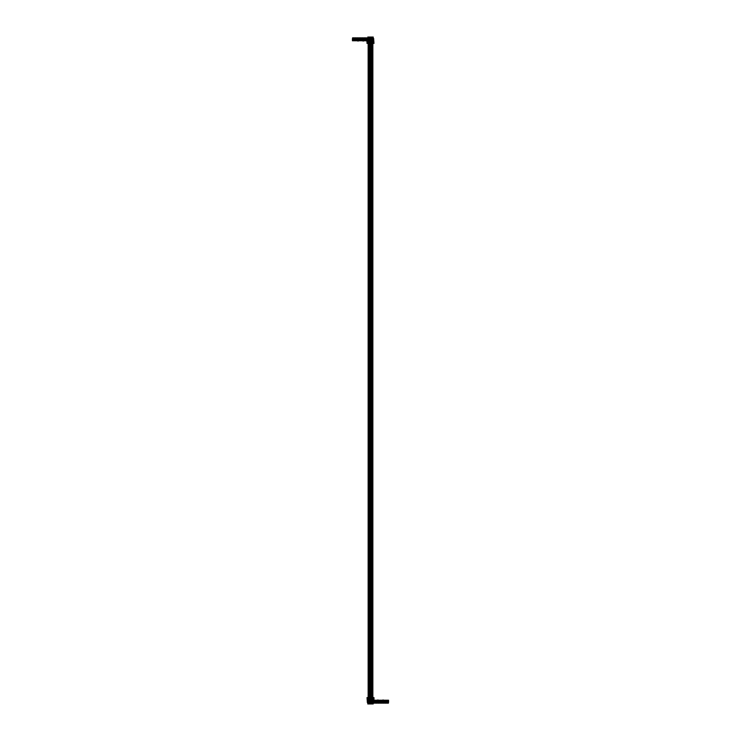 <?xml version="1.0" encoding="UTF-8"?>
<svg xmlns="http://www.w3.org/2000/svg" width="741" height="741" viewBox="0 0 741 741"><rect width="100%" height="100%" fill="white"/><g stroke="black" fill="none" stroke-linecap="round" stroke-linejoin="round"><path stroke-width="0.56" stroke-dasharray="3.71 2.78" d="M368.981 700.356L368.972 40.644L369.194 703.079M368.712 703.079L368.833 37.921L368.675 703.079M368.833 703.079L368.833 37.921L368.814 703.079M368.518 40.977L368.999 40.977L368.518 40.977L368.518 700.023L368.999 700.023L368.518 700.023M368.045 41.848L368.157 40.977L369.37 40.977L368.045 40.977L368.045 42.283L369.463 42.283L369.463 37.596L368.916 37.05L373.205 37.05L373.205 40.866L373.751 40.866L373.751 38.291M368.462 42.283L368.462 43.376L368.138 42.283L368.147 43.376L368.527 42.283L369.37 42.283L369.37 43.376L368.527 43.376M368.147 697.624L368.138 698.717M368.147 700.023L369.463 700.023L369.463 699.152L369.407 700.023L368.314 700.125A2.418 2.418 0 0 1 368.194 700.68A1.13 1.13 0 0 0 368.194 701.116A2.418 2.418 0 0 1 368.314 701.671L369.231 701.44A2.418 2.418 0 0 0 369.203 701.671A2.418 2.418 0 0 1 369.314 701.116A1.13 1.13 0 0 0 369.314 700.68A2.418 2.418 0 0 1 369.203 700.125L369.203 700.125A2.418 2.418 0 0 0 369.231 700.356L369.463 703.404L367.795 703.95L367.795 700.134L367.249 700.134L367.249 702.709M372.955 700.356L372.955 698.717L371.537 698.717L371.537 703.404L372.084 703.95L368.592 703.95L368.536 703.079M372.084 703.404L372.955 703.404L372.955 701.44M372.955 699.152L372.955 700.023M371.537 700.023L371.537 699.152M371.537 701.44L371.537 700.356M371.806 703.079L372.677 703.079M373.751 700.356L373.205 700.134L373.205 703.95L373.316 700.134L373.316 702.968L373.316 700.134L372.084 700.134L371.75 701.773L371.75 703.079L371.75 701.773L372.408 701.773L372.408 700.134L372.732 703.079L372.732 701.773L372.075 701.44M371.213 700.023L371.139 699.152L371.158 700.023L370.055 700.125A2.418 2.418 0 0 1 369.935 700.68A1.13 1.13 0 0 0 369.935 701.116A2.418 2.418 0 0 1 370.055 701.671L370.972 701.44A2.418 2.418 0 0 0 370.945 701.671A2.418 2.418 0 0 1 371.065 701.116A1.13 1.13 0 0 0 371.065 700.68A2.418 2.418 0 0 1 370.945 700.125L370.945 700.125A2.418 2.418 0 0 0 370.972 700.356L371.213 703.404L370.333 703.404L370.333 703.95L370.278 703.079M371.213 699.152L369.787 698.717L369.787 700.023L369.787 699.152M369.787 701.44L369.787 703.404L370.333 703.404M370.065 703.079L370.667 700.134L370.935 703.079M372.084 701.773L372.084 700.134L370.333 700.134L370.333 701.44M370.722 700.356L370.713 40.644L370.991 703.079L370.991 701.773L370.009 701.773L370.333 703.079M371.213 700.356L371.213 701.44M369.463 699.152L368.045 698.717L368.045 700.023L368.045 699.152M368.045 701.44L368.045 703.404L368.592 703.404M368.323 703.079L368.268 701.773L368.592 703.079M370.333 701.773L370.333 700.134L368.592 700.134L369.25 703.079L369.25 701.773L368.592 701.44M369.463 700.356L369.463 701.44M372.538 698.717L371.63 698.717L371.63 697.624L372.862 697.624L372.853 698.717L372.538 697.624M372.01 698.717L372.01 697.624M371.63 698.717L371.63 697.624M371.843 698.717L372.084 697.624L371.843 698.717M372.862 698.717L372.862 697.624M372.473 698.717L372.473 697.624M372.408 703.404L372.084 703.95L372.084 703.079M372.408 703.079L372.408 703.95L373.205 703.95M373.557 703.19L373.751 701.44M367.249 698.717L367.23 699.587M367.008 697.624L373.992 697.624L373.992 700.134L367.008 700.134L367.119 699.587M369.046 697.624L368.916 698.717L369.37 697.624L368.527 697.624M368.527 698.717L369.37 698.717L369.37 697.624L369.046 698.717M370.787 697.624L370.667 698.717L371.111 697.624L370.732 698.717L369.889 698.717L369.889 697.624L370.732 697.624M370.732 698.717L371.111 697.624L370.787 698.717M370.213 698.717L370.213 697.624M367.795 703.95L367.249 700.134M367.684 700.134L368.592 700.134L368.592 701.773M373.825 700.134L373.334 700.023L373.751 702.709M373.751 698.717L373.77 699.587M370.898 698.717L370.898 697.624L370.898 698.717M371.111 698.717L371.111 697.624M370.268 698.717L370.268 697.624M369.889 698.717L369.889 697.624M369.157 698.717L369.157 697.624L369.157 698.717M369.37 698.717L369.37 697.624M368.99 698.717L368.99 697.624M369.351 699.198L369.351 699.976M368.101 700.023L369.231 700.356M368.277 701.44A2.418 2.418 0 0 1 368.314 701.671L369.231 701.44M368.157 699.976L368.157 699.198M371.102 699.198L371.102 699.976M369.898 699.152L369.944 700.134A2.306 2.306 0 0 1 369.916 700.356L370.972 700.356M369.842 701.44L370.055 701.671A2.418 2.418 0 0 0 370.028 701.44L370.972 701.44M371.649 699.152L371.695 700.134A2.306 2.306 0 0 1 371.658 700.356L372.899 700.356L371.797 700.125A2.418 2.418 0 0 1 371.686 700.68A1.13 1.13 0 0 0 371.686 701.116A2.418 2.418 0 0 1 371.797 701.671L372.843 701.44M371.593 701.44L371.797 701.671A2.418 2.418 0 0 0 371.769 701.44L372.723 701.44A2.418 2.418 0 0 0 372.686 701.671A2.418 2.418 0 0 1 372.806 701.116A1.13 1.13 0 0 0 372.806 700.68A2.418 2.418 0 0 1 372.686 700.125L372.686 700.125A2.418 2.418 0 0 0 372.723 700.356M372.843 699.152L372.584 700.023M368.972 701.986L369.407 703.19M369.203 701.671L368.972 703.014M368.323 703.19L368.314 701.671M369.194 701.764L369.407 703.098M368.323 701.986L368.536 703.014M369.222 701.986L369.194 703.014L369.222 701.986M372.686 701.671L372.714 703.014M372.593 701.986L372.464 703.014M371.806 703.19L371.797 701.671M372.677 701.764L372.899 703.19M371.806 703.098L371.778 701.986L372.028 703.014M370.945 701.671L370.963 703.014M370.852 701.986L370.722 703.014M370.065 703.19L370.055 701.671M370.935 701.764L371.158 703.19M370.065 701.986L370.278 703.014M380.494 701.44L381.448 701.44A2.418 2.418 0 0 0 381.411 701.671L381.411 701.671A2.418 2.418 0 0 1 381.532 701.116A1.13 1.13 0 0 0 381.532 700.68A2.418 2.418 0 0 1 381.411 700.125L380.522 700.125A2.418 2.418 0 0 1 380.402 700.68A1.13 1.13 0 0 0 380.402 701.116A2.418 2.418 0 0 1 380.522 701.671A2.418 2.418 0 0 0 380.494 701.44L381.402 701.773L381.43 703.014M380.318 700.023L381.411 700.125A2.418 2.418 0 0 0 381.448 700.356M380.531 703.19L380.522 701.671M381.624 701.764L381.624 703.19M380.531 701.764L380.689 703.014L380.855 702.06M380.689 702.431L380.318 703.014L380.531 701.986M387.469 701.44L388.423 701.44A2.418 2.418 0 0 0 388.386 701.671L388.386 701.671A2.418 2.418 0 0 1 388.506 701.116A1.13 1.13 0 0 0 388.506 700.68A2.418 2.418 0 0 1 388.386 700.125L387.506 700.125A2.418 2.418 0 0 1 387.386 700.68A1.13 1.13 0 0 0 387.386 701.116A2.418 2.418 0 0 1 387.506 701.671A2.418 2.418 0 0 0 387.469 701.44L388.386 701.773L388.414 703.014M387.293 700.023L388.386 700.125A2.418 2.418 0 0 0 388.423 700.356M387.506 703.19L387.506 701.671M388.599 701.764L388.599 703.19M387.506 701.764L387.663 703.014L387.839 702.06M387.506 703.098L387.663 702.431M385.728 701.44L386.682 701.44A2.418 2.418 0 0 0 386.645 701.671L386.645 701.671A2.418 2.418 0 0 1 386.765 701.116A1.13 1.13 0 0 0 386.765 700.68A2.418 2.418 0 0 1 386.645 700.125L385.755 700.125A2.418 2.418 0 0 1 385.644 700.68A1.13 1.13 0 0 0 385.644 701.116A2.418 2.418 0 0 1 385.755 701.671A2.418 2.418 0 0 0 385.728 701.44L386.635 701.773L386.663 703.014M385.552 700.023L386.645 700.125A2.418 2.418 0 0 0 386.682 700.356M385.765 703.19L385.755 701.671M386.858 701.764L386.858 703.19M385.765 701.764L385.922 703.014L386.089 702.06M385.922 702.431L385.552 703.014L385.765 701.986M383.986 701.44L384.931 701.44A2.418 2.418 0 0 0 384.903 701.671L384.903 701.671A2.418 2.418 0 0 1 385.024 701.116A1.13 1.13 0 0 0 385.024 700.68A2.418 2.418 0 0 1 384.903 700.125L384.014 700.125A2.418 2.418 0 0 1 383.894 700.68A1.13 1.13 0 0 0 383.894 701.116A2.418 2.418 0 0 1 384.014 701.671A2.418 2.418 0 0 0 383.986 701.44L384.894 701.773L385.116 703.19M383.801 700.023L384.903 700.125A2.418 2.418 0 0 0 384.931 700.356M384.023 703.19L384.014 701.671M385.116 701.764L385.116 703.098M384.023 701.764L384.181 703.014L384.347 702.06M384.181 702.431L383.801 703.014L384.023 701.986M384.922 701.986L384.894 703.014L384.922 701.986M382.236 701.44L383.19 701.44A2.418 2.418 0 0 0 383.153 701.671L383.153 701.671A2.418 2.418 0 0 1 383.273 701.116A1.13 1.13 0 0 0 383.273 700.68A2.418 2.418 0 0 1 383.153 700.125L382.273 700.125A2.418 2.418 0 0 1 382.152 700.68A1.13 1.13 0 0 0 382.152 701.116A2.418 2.418 0 0 1 382.273 701.671A2.418 2.418 0 0 0 382.236 701.44L383.153 701.773L383.18 703.014M382.06 700.023L383.153 700.125A2.418 2.418 0 0 0 383.19 700.356M382.273 703.19L382.273 701.671M383.366 701.764L383.366 703.19M382.273 701.764L382.43 703.014L382.606 702.06M382.273 703.098L382.43 702.431M378.744 701.44L379.698 701.44A2.418 2.418 0 0 0 379.67 701.671L379.67 701.671A2.418 2.418 0 0 1 379.781 701.116A1.13 1.13 0 0 0 379.781 700.68A2.418 2.418 0 0 1 379.67 700.125L378.781 700.125A2.418 2.418 0 0 1 378.66 700.68A1.13 1.13 0 0 0 378.66 701.116A2.418 2.418 0 0 1 378.781 701.671A2.418 2.418 0 0 0 378.744 701.44L379.661 701.773L379.874 703.19M378.568 700.023L379.67 700.125A2.418 2.418 0 0 0 379.698 700.356M378.79 703.19L378.781 701.671M379.874 701.764L379.874 703.098M378.79 701.764L378.938 703.014L379.114 702.06M378.947 702.431L378.568 703.014L378.79 701.986M379.688 701.986L379.661 703.014L379.688 701.986M377.002 701.44L377.956 701.44A2.418 2.418 0 0 0 377.919 701.671L377.919 701.671A2.418 2.418 0 0 1 378.04 701.116A1.13 1.13 0 0 0 378.04 700.68A2.418 2.418 0 0 1 377.919 700.125L377.039 700.125A2.418 2.418 0 0 1 376.919 700.68A1.13 1.13 0 0 0 376.919 701.116A2.418 2.418 0 0 1 377.039 701.671A2.418 2.418 0 0 0 377.002 701.44L377.919 701.773L377.947 703.014M376.826 700.023L377.919 700.125A2.418 2.418 0 0 0 377.956 700.356M377.039 703.19L377.039 701.671M378.132 701.764L378.132 703.19M377.039 701.764L377.197 703.014L377.373 702.06M377.039 703.098L377.197 702.431M375.261 701.44L376.206 701.44A2.418 2.418 0 0 0 376.178 701.671L376.178 701.671A2.418 2.418 0 0 1 376.298 701.116A1.13 1.13 0 0 0 376.298 700.68A2.418 2.418 0 0 1 376.178 700.125L375.289 700.125A2.418 2.418 0 0 1 375.168 700.68A1.13 1.13 0 0 0 375.168 701.116A2.418 2.418 0 0 1 375.289 701.671A2.418 2.418 0 0 0 375.261 701.44L376.169 701.773L376.196 703.014M375.076 700.023L376.178 700.125A2.418 2.418 0 0 0 376.206 700.356M375.298 703.19L375.289 701.671M376.391 701.764L376.391 703.19M375.298 701.764L375.455 703.014L375.622 702.06M375.455 702.431L375.076 703.014L375.298 701.986M374.427 701.764L373.51 701.44A2.418 2.418 0 0 1 373.547 701.671A2.418 2.418 0 0 0 373.427 701.116A2.418 2.418 0 0 1 373.51 701.44L374.427 701.773L374.64 703.19M373.334 700.023L374.64 700.023L373.547 700.125A2.418 2.418 0 0 1 373.427 700.68A1.13 1.13 0 0 0 373.427 701.116A1.13 1.13 0 0 1 373.427 700.68A2.418 2.418 0 0 0 373.547 700.125L373.659 700.023M374.464 700.356A2.418 2.418 0 0 1 374.437 700.125L374.437 700.125A2.418 2.418 0 0 0 374.548 700.68A1.13 1.13 0 0 1 374.548 701.116A2.418 2.418 0 0 0 374.437 701.671L374.64 701.746M374.64 701.764L374.64 703.098M373.751 701.986L373.705 703.014L373.881 702.06M373.64 702.968L373.696 702.06M373.714 702.431L373.334 703.014L373.557 701.764M374.455 701.986L374.427 703.014L374.455 701.986M368.916 37.596L368.045 37.596L368.045 39.56M369.463 40.977L369.463 41.848M369.463 39.56L369.463 40.644M369.25 39.227L369.25 37.921L369.25 39.227L368.592 39.227L368.592 40.866L368.536 39.56M370.722 39.227L370.667 40.866L368.916 40.866L368.916 39.227L368.916 40.866L367.249 40.866L367.443 38.032M368.925 39.227L368.268 39.227L368.323 37.921M368.981 40.644L368.546 700.356L368.268 39.227M369.842 40.95L369.944 40.866A2.306 2.306 0 0 0 369.916 40.644L369.787 41.848L369.842 40.977L370.945 40.875A2.418 2.418 0 0 1 371.065 40.32A1.13 1.13 0 0 0 371.065 39.884A2.418 2.418 0 0 1 370.945 39.329L370.028 39.56A2.418 2.418 0 0 0 370.055 39.329A2.418 2.418 0 0 1 369.935 39.884A1.13 1.13 0 0 0 369.935 40.32A2.418 2.418 0 0 1 370.055 40.875L370.055 40.875A2.418 2.418 0 0 0 370.028 40.644M369.787 41.848L371.213 42.283L371.213 40.977L371.213 41.848M371.213 39.56L371.213 37.596L370.667 37.05L370.722 37.93M370.935 37.921L370.333 40.866L370.278 39.56M372.464 39.227L372.408 40.866L370.667 40.866L370.065 37.921M370.722 40.644L370.287 700.356L370.583 37.921L370.009 37.921L370.009 39.227M370.667 37.596L369.787 37.596L369.787 40.977M369.787 40.644L369.787 39.56M371.593 40.95L371.695 40.866A2.306 2.306 0 0 0 371.658 40.644L371.537 41.848L371.593 40.977L372.686 40.875A2.418 2.418 0 0 1 372.806 40.32A1.13 1.13 0 0 0 372.806 39.884A2.418 2.418 0 0 1 372.686 39.329L371.769 39.56A2.418 2.418 0 0 0 371.797 39.329A2.418 2.418 0 0 1 371.686 39.884A1.13 1.13 0 0 0 371.686 40.32A2.418 2.418 0 0 1 371.797 40.875L371.797 40.875A2.418 2.418 0 0 0 371.769 40.644M371.537 41.848L372.955 42.283L372.955 40.977L372.955 41.848M372.955 39.56L372.955 37.596L372.408 37.05L372.464 37.93M372.677 37.921L372.732 39.227L372.408 37.921M371.75 39.227L371.75 37.921L372.028 39.56M372.464 700.356L372.454 40.644L372.028 700.356L372.325 37.921L371.806 37.921M372.408 37.596L371.537 37.596L371.537 40.977M371.537 40.644L371.537 39.56M368.99 42.283L368.99 43.376M369.37 42.283L369.37 43.376M368.462 43.376L368.138 42.283L368.138 43.376M368.592 37.596L368.916 37.05L368.916 37.921M368.592 37.921L368.592 37.05L367.684 37.161L367.684 40.866L367.443 38.291M367.249 38.291L367.249 39.56M367.443 37.81L367.49 40.644A2.418 2.418 0 0 1 367.573 40.32A2.418 2.418 0 0 0 367.453 40.875L366.563 40.875A2.418 2.418 0 0 0 366.452 40.32A1.13 1.13 0 0 1 366.452 39.884A2.418 2.418 0 0 0 366.563 39.329L366.536 39.56A2.418 2.418 0 0 0 366.563 39.329L366.563 39.329M373.751 42.283L373.77 41.413M367.119 41.413L367.008 40.866L373.992 40.866L373.881 41.413M371.954 43.376L372.084 42.283L371.63 43.376L372.862 43.376L372.408 42.283L372.853 43.376M372.862 42.283L371.954 42.283M370.213 43.376L370.333 42.283L369.889 43.376L370.268 42.283L371.111 42.283L371.111 43.376L370.268 43.376M370.787 42.283L370.787 43.376M370.667 37.921L370.991 39.227M373.751 40.866L372.408 40.866L372.732 39.227M373.316 40.866L373.205 37.05M367.249 42.283L367.23 41.413M370.102 42.283L370.102 43.376L370.102 42.283M369.889 42.283L369.889 43.376M370.732 42.283L370.732 43.376M371.111 42.283L371.111 43.376M371.843 42.283L371.843 43.376L371.843 42.283M371.63 42.283L371.63 43.376M372.01 42.283L372.01 43.376M372.473 42.283L372.473 43.376M373.992 43.376L367.008 43.376M366.841 40.644L367.795 40.866L367.795 37.05M371.649 41.802L371.649 41.024M372.723 39.56A2.418 2.418 0 0 1 372.686 39.329L371.769 39.56M372.843 41.024L372.843 41.802M369.898 41.802L369.898 41.024M371.158 39.56L370.945 39.329A2.418 2.418 0 0 0 370.972 39.56L370.028 39.56M371.158 40.95L371.056 40.866A2.306 2.306 0 0 1 371.084 40.644L371.102 41.848M369.407 39.56L368.157 39.56M369.407 40.95L369.305 40.866A2.306 2.306 0 0 1 369.342 40.644L369.351 41.848M368.157 41.848L368.101 40.977L369.203 40.875A2.418 2.418 0 0 1 369.314 40.32A1.13 1.13 0 0 0 369.314 39.884A2.418 2.418 0 0 1 369.203 39.329A2.418 2.418 0 0 0 369.231 39.56L368.277 39.56A2.418 2.418 0 0 0 368.314 39.329A2.418 2.418 0 0 1 368.194 39.884A1.13 1.13 0 0 0 368.194 40.32A2.418 2.418 0 0 1 368.314 40.875L368.314 40.875A2.418 2.418 0 0 0 368.277 40.644M372.028 39.014L371.593 37.81M371.806 39.236L372.028 37.986M372.677 37.81L372.899 39.227M371.593 39.254L371.593 37.902M372.677 39.014L372.464 37.986M371.778 39.014L371.806 37.986L371.778 39.014M368.323 39.236L368.286 37.986M368.407 39.014L368.536 37.986M369.194 37.81L369.407 39.227M368.101 39.254L368.101 37.81M369.194 37.902L369.222 39.014L368.972 37.986M370.065 39.236L370.037 37.986M370.148 39.014L370.278 37.986M370.935 37.81L371.158 39.227M369.842 39.254L369.842 37.81M370.935 39.014L370.722 37.986M359.598 39.236L359.57 37.986M360.506 39.56L360.478 39.329A2.418 2.418 0 0 0 360.506 39.56L359.552 39.56A2.418 2.418 0 0 0 359.589 39.329L359.552 39.56M360.478 40.875L360.617 40.644A2.306 2.306 0 0 0 360.589 40.866L360.478 40.875A2.418 2.418 0 0 1 360.598 40.32A1.13 1.13 0 0 0 360.598 39.884A2.418 2.418 0 0 1 360.478 39.329L359.589 39.329A2.418 2.418 0 0 1 359.468 39.884A1.13 1.13 0 0 0 359.468 40.32A2.418 2.418 0 0 1 359.589 40.875L360.478 40.875A2.418 2.418 0 0 1 360.506 40.644M360.469 37.81L360.682 39.227M359.376 39.254L359.376 37.81M360.469 39.236L360.311 37.986L360.145 38.94M360.311 38.569L360.682 37.986L360.469 39.014M352.614 39.236L352.586 37.986M353.531 39.56L353.494 39.329A2.418 2.418 0 0 0 353.531 39.56L352.577 39.56A2.418 2.418 0 0 0 352.614 39.329L352.577 39.56M353.707 40.977L353.642 40.644A2.306 2.306 0 0 0 353.605 40.866L353.494 40.875A2.418 2.418 0 0 1 353.614 40.32A1.13 1.13 0 0 0 353.614 39.884A2.418 2.418 0 0 1 353.494 39.329L352.614 39.329A2.418 2.418 0 0 1 352.494 39.884A1.13 1.13 0 0 0 352.494 40.32A2.418 2.418 0 0 1 352.614 40.875L353.494 40.875A2.418 2.418 0 0 1 353.531 40.644M353.494 37.81L353.707 39.227M352.401 39.254L352.401 37.81M353.494 39.236L353.337 37.986L353.161 38.94M353.494 37.902L353.337 38.569M354.365 39.236L354.337 37.986M355.272 39.56L355.245 39.329A2.418 2.418 0 0 0 355.272 39.56L354.318 39.56A2.418 2.418 0 0 0 354.355 39.329L354.318 39.56M355.448 40.977L355.384 40.644A2.306 2.306 0 0 0 355.356 40.866L355.245 40.875A2.418 2.418 0 0 1 355.356 40.32A1.13 1.13 0 0 0 355.356 39.884A2.418 2.418 0 0 1 355.245 39.329L354.355 39.329A2.418 2.418 0 0 1 354.235 39.884A1.13 1.13 0 0 0 354.235 40.32A2.418 2.418 0 0 1 354.355 40.875L355.245 40.875A2.418 2.418 0 0 1 355.272 40.644M355.235 37.81L355.448 39.227M354.142 39.254L354.142 37.81M355.235 39.236L355.078 37.986L354.911 38.94M355.078 38.569L355.448 37.986L355.235 39.014M356.106 39.236L355.884 37.81M357.014 39.56L356.986 39.329A2.418 2.418 0 0 0 357.014 39.56L356.069 39.56A2.418 2.418 0 0 0 356.097 39.329L356.069 39.56M357.199 40.977L357.125 40.644A2.306 2.306 0 0 0 357.097 40.866L356.986 40.875A2.418 2.418 0 0 1 357.106 40.32A1.13 1.13 0 0 0 357.106 39.884A2.418 2.418 0 0 1 356.986 39.329L356.097 39.329A2.418 2.418 0 0 1 355.976 39.884A1.13 1.13 0 0 0 355.976 40.32A2.418 2.418 0 0 1 356.097 40.875L356.986 40.875A2.418 2.418 0 0 1 357.014 40.644M356.977 37.81L357.199 39.227M355.884 39.254L355.884 37.902M356.977 39.236L356.819 37.986L356.653 38.94M356.819 38.569L357.199 37.986L356.977 39.014M356.078 39.014L356.106 37.986L356.078 39.014M357.847 39.236L357.82 37.986M358.764 39.56L358.727 39.329A2.418 2.418 0 0 0 358.764 39.56L357.81 39.56A2.418 2.418 0 0 0 357.847 39.329L357.81 39.56M358.94 40.977L358.876 40.644A2.306 2.306 0 0 0 358.839 40.866L358.727 40.875A2.418 2.418 0 0 1 358.848 40.32A1.13 1.13 0 0 0 358.848 39.884A2.418 2.418 0 0 1 358.727 39.329L357.847 39.329A2.418 2.418 0 0 1 357.727 39.884A1.13 1.13 0 0 0 357.727 40.32A2.418 2.418 0 0 1 357.847 40.875L358.727 40.875A2.418 2.418 0 0 1 358.764 40.644M358.727 37.81L358.94 39.227M357.634 39.254L357.634 37.81M358.727 39.236L358.57 37.986L358.394 38.94M358.727 37.902L358.57 38.569M361.339 39.236L361.126 37.81M362.256 39.56L362.219 39.329A2.418 2.418 0 0 0 362.256 39.56L361.302 39.56A2.418 2.418 0 0 0 361.33 39.329L361.302 39.56M362.432 40.977L362.368 40.644A2.306 2.306 0 0 0 362.33 40.866L362.219 40.875A2.418 2.418 0 0 1 362.34 40.32A1.13 1.13 0 0 0 362.34 39.884A2.418 2.418 0 0 1 362.219 39.329L361.33 39.329A2.418 2.418 0 0 1 361.219 39.884A1.13 1.13 0 0 0 361.219 40.32A2.418 2.418 0 0 1 361.33 40.875L362.219 40.875A2.418 2.418 0 0 1 362.256 40.644M362.21 37.81L362.432 39.227M361.126 39.254L361.126 37.902M362.21 39.236L362.062 37.986L361.886 38.94M362.053 38.569L362.432 37.986L362.21 39.014M361.312 39.014L361.339 37.986L361.312 39.014M363.081 39.236L363.053 37.986M363.998 39.56L363.961 39.329A2.418 2.418 0 0 0 363.998 39.56L363.044 39.56A2.418 2.418 0 0 0 363.081 39.329L363.044 39.56M364.174 40.977L364.109 40.644A2.306 2.306 0 0 0 364.072 40.866L363.961 40.875A2.418 2.418 0 0 1 364.081 40.32A1.13 1.13 0 0 0 364.081 39.884A2.418 2.418 0 0 1 363.961 39.329L363.081 39.329A2.418 2.418 0 0 1 362.96 39.884A1.13 1.13 0 0 0 362.96 40.32A2.418 2.418 0 0 1 363.081 40.875L363.961 40.875A2.418 2.418 0 0 1 363.998 40.644M363.961 37.81L364.174 39.227M362.868 39.254L362.868 37.81M363.961 39.236L363.803 37.986L363.627 38.94M363.961 37.902L363.803 38.569M364.831 39.236L364.804 37.986M365.739 39.56L365.711 39.329A2.418 2.418 0 0 0 365.739 39.56L364.794 39.56A2.418 2.418 0 0 0 364.822 39.329L364.794 39.56M365.924 40.977L365.85 40.644A2.306 2.306 0 0 0 365.822 40.866L365.711 40.875A2.418 2.418 0 0 1 365.832 40.32A1.13 1.13 0 0 0 365.832 39.884A2.418 2.418 0 0 1 365.711 39.329L364.822 39.329A2.418 2.418 0 0 1 364.702 39.884A1.13 1.13 0 0 0 364.702 40.32A2.418 2.418 0 0 1 364.822 40.875L365.711 40.875A2.418 2.418 0 0 1 365.739 40.644M365.702 37.81L365.924 39.227M364.609 39.254L364.609 37.81M365.702 39.236L365.545 37.986L365.378 38.94M365.545 38.569L365.924 37.986L365.702 39.014M366.573 39.236L366.36 37.81M367.249 39.014L367.453 39.329A2.418 2.418 0 0 0 367.49 39.56L367.453 39.329A2.418 2.418 0 0 0 367.573 39.884A2.418 2.418 0 0 1 367.49 39.56L366.536 39.56M367.453 39.329L366.675 39.227M366.36 39.254L366.36 37.902M367.36 38.032L367.304 38.94M366.545 39.014L366.573 37.986L366.545 39.014M370.417 703.079L370.583 37.921L370.417 703.079M370.259 40.977L370.741 40.977L370.259 40.977L370.259 700.023L370.741 700.023L370.259 700.023M369.889 700.023L371.111 700.023M372.464 40.644L372.028 703.079M372.167 703.079L372.325 37.921L372.167 703.079M372.325 703.079L372.325 37.921L372.306 703.079M372.001 40.977L372.482 40.977L372.001 40.977L372.001 700.023L372.482 700.023L372.001 700.023M371.63 700.023L372.853 700.023M371.954 698.717L371.954 697.624M368.462 698.717L368.462 697.624M367.119 700.134L367.119 697.624M373.881 700.134L373.881 697.624M368.286 703.014L368.286 701.986M370.037 703.014L370.037 701.986M380.504 703.014L380.504 701.986M385.737 703.014L385.737 701.986M383.995 703.014L383.995 701.986M378.762 703.014L378.762 701.986M375.27 703.014L375.27 701.986M373.529 703.014L373.529 701.986M369.046 42.283L369.046 43.376M372.538 42.283L372.538 43.376M373.881 40.866L373.881 43.376M367.119 40.866L367.119 43.376M372.714 37.986L372.714 39.014M370.963 37.986L370.963 39.014M360.496 37.986L360.496 39.014M355.263 37.986L355.263 39.014M357.005 37.986L357.005 39.014M362.238 37.986L362.238 39.014M365.73 37.986L365.73 39.014M367.471 37.986L367.471 39.014M368.823 40.977L368.842 700.023M368.666 40.977L368.685 700.023M368.999 40.977L368.999 700.023M370.556 37.921L370.556 703.079L370.556 37.921M370.444 37.921L370.444 703.079L370.444 37.921M370.574 40.977L370.593 700.023M370.407 40.977L370.426 700.023M370.741 40.977L370.741 700.023M372.315 40.977L372.334 700.023M372.158 40.977L372.177 700.023M372.482 40.977L372.482 700.023"/><path stroke-width="1.11" d="M368.536 703.079L368.101 701.44L368.592 701.44L368.101 701.746M368.045 39.56L368.592 39.56L368.323 37.921L368.268 39.227M369.25 39.227L368.833 37.921L369.407 37.921L369.407 39.56L368.916 39.56L369.407 39.254M369.463 701.44L368.916 701.44L369.194 703.079L368.972 701.773M369.463 40.977L368.045 40.977M368.147 40.977L368.147 42.283M368.147 43.376L368.147 697.624M368.147 698.717L368.147 700.023L369.351 699.976M373.992 699.587L373.992 697.624L373.881 699.587L373.344 699.587L373.529 697.624L372.408 697.624L372.955 703.404L371.537 703.404L372.056 697.624L370.667 697.624L371.213 703.404L369.787 703.404L370.333 697.624L368.916 697.624L369.463 703.404L368.045 703.404L368.045 698.717L368.592 698.717L368.592 697.624L368.573 698.717M372.028 703.079L371.593 701.44L372.084 701.44L371.593 701.746M372.955 701.44L372.408 701.44L372.677 703.079L372.167 703.079L372.464 701.773M370.278 703.079L369.842 701.44L370.333 701.44L369.842 701.746M371.213 701.44L370.667 701.44L370.935 703.079L370.417 703.079L370.722 701.773M372.427 698.717L372.427 697.624M372.056 698.717L372.056 697.624M372.955 698.772L373.047 697.624M367.684 701.727L367.249 702.273M373.557 702.709L373.751 701.986M373.751 701.44L373.751 700.356M373.557 702.273L373.751 701.773M367.471 698.717L367.656 699.587L367.119 699.587L367.249 697.624M367.008 697.624L367.23 700.134L367.119 697.624M368.916 698.717L368.944 697.624M370.667 698.717L370.685 697.624M367.249 700.134L367.249 701.357M368.045 700.134L367.795 703.95L367.684 700.134M374.149 700.356L373.334 700.134L373.205 703.95L372.955 700.134M373.529 698.717L373.881 697.624M370.315 698.717L370.315 697.624M368.11 698.717L368.573 697.624M368.11 697.624L367.471 697.624M367.795 700.134L367.23 700.134M373.77 700.134L373.205 700.134M367.795 703.95L373.205 703.95M369.194 701.875L369.463 700.023M367.008 43.376L367.008 40.866L367.008 43.376L367.119 41.413L367.656 41.413L367.471 43.376L368.592 43.376L368.045 37.596L369.463 37.596L369.463 42.283L368.944 42.283L369.398 698.717L368.916 700.023L369.463 700.356M368.045 701.44L368.045 700.356M368.045 700.023L368.592 700.356L368.157 699.976M370.935 701.875L371.102 699.976M371.213 700.356L370.667 700.356L371.213 700.023M369.898 701.44L369.898 700.356M369.787 700.023L370.333 700.023L369.787 700.356M371.649 701.44L371.649 700.356M371.537 700.023L372.084 700.023L371.537 700.356M372.843 701.44L372.843 700.356M368.277 700.356A2.418 2.418 0 0 1 368.194 700.68A1.13 1.13 0 0 0 368.194 701.116A2.418 2.418 0 0 1 368.277 701.44M369.231 701.44A2.418 2.418 0 0 1 369.314 701.116A1.13 1.13 0 0 0 369.314 700.68A2.418 2.418 0 0 1 369.231 700.356M369.407 703.19L369.407 701.875M368.323 703.19L368.101 701.773M368.536 701.986L368.536 703.014M371.769 700.356A2.418 2.418 0 0 1 371.686 700.68A1.13 1.13 0 0 0 371.686 701.116A2.418 2.418 0 0 1 371.769 701.44M372.723 701.44A2.418 2.418 0 0 1 372.806 701.116A1.13 1.13 0 0 0 372.806 700.68A2.418 2.418 0 0 1 372.723 700.356M372.899 703.19L372.899 701.875M371.806 703.19L371.593 701.773M371.593 700.356L371.63 43.376L370.685 43.376L370.667 42.283L370.685 43.376M372.028 701.986L372.028 703.014M370.028 700.356A2.418 2.418 0 0 1 369.935 700.68A1.13 1.13 0 0 0 369.935 701.116A2.418 2.418 0 0 1 370.028 701.44M370.972 701.44A2.418 2.418 0 0 1 371.065 701.116A1.13 1.13 0 0 0 371.065 700.68A2.418 2.418 0 0 1 370.972 700.356M371.158 703.19L371.158 701.875M370.065 703.19L369.842 701.773M370.278 701.986L370.278 703.014M381.402 703.014L381.402 701.986M380.318 701.746L381.624 701.44L381.402 703.19L381.624 701.875M380.318 700.245L381.624 700.245M380.318 703.19L380.318 701.773L381.402 701.875M380.494 700.356A2.418 2.418 0 0 1 380.402 700.68A1.13 1.13 0 0 0 380.402 701.116A2.418 2.418 0 0 1 380.494 701.44M381.448 701.44A2.418 2.418 0 0 1 381.532 701.116A1.13 1.13 0 0 0 381.532 700.68A2.418 2.418 0 0 1 381.448 700.356M380.531 703.19L380.318 701.773M380.865 701.986L380.624 703.014L380.865 701.986M380.318 701.662L380.8 701.44M388.386 703.014L388.386 701.986M387.293 701.746L388.599 701.44L388.386 703.19L388.599 701.875M387.293 700.245L388.599 700.245M387.293 703.19L387.293 701.773L388.386 701.875M387.469 700.356A2.418 2.418 0 0 1 387.386 700.68A1.13 1.13 0 0 0 387.386 701.116A2.418 2.418 0 0 1 387.469 701.44M388.423 701.44A2.418 2.418 0 0 1 388.506 701.116A1.13 1.13 0 0 0 388.506 700.68A2.418 2.418 0 0 1 388.423 700.356M387.506 703.19L387.293 701.773M387.839 701.986L387.599 703.014L387.839 701.986M387.293 701.662L387.784 701.44M386.635 703.014L386.635 701.986M385.552 701.746L386.858 701.44L386.635 703.19L386.858 701.875M385.552 700.245L386.858 700.245M385.552 703.19L385.552 701.773L386.635 701.875M385.728 700.356A2.418 2.418 0 0 1 385.644 700.68A1.13 1.13 0 0 0 385.644 701.116A2.418 2.418 0 0 1 385.728 701.44M386.682 701.44A2.418 2.418 0 0 1 386.765 701.116A1.13 1.13 0 0 0 386.765 700.68A2.418 2.418 0 0 1 386.682 700.356M385.765 703.19L385.552 701.773M386.098 701.986L385.857 703.014L386.098 701.986M385.552 701.662L386.042 701.44M384.894 703.014L384.894 701.986M383.801 701.746L385.116 701.44L384.894 703.19L385.116 701.875M383.801 700.245L385.116 700.245M383.801 703.19L383.801 701.773L384.894 701.875M383.986 700.356A2.418 2.418 0 0 1 383.894 700.68A1.13 1.13 0 0 0 383.894 701.116A2.418 2.418 0 0 1 383.986 701.44M384.931 701.44A2.418 2.418 0 0 1 385.024 701.116A1.13 1.13 0 0 0 385.024 700.68A2.418 2.418 0 0 1 384.931 700.356M384.023 703.19L383.801 701.773M384.347 701.986L384.116 703.014L384.347 701.986M383.801 701.662L384.292 701.44M383.153 703.014L383.153 701.986M382.06 701.746L383.366 701.44L383.153 703.19L383.366 701.875M382.06 700.245L383.051 700.023M382.06 703.19L382.06 701.773L383.153 701.875M382.236 700.356A2.418 2.418 0 0 1 382.152 700.68A1.13 1.13 0 0 0 382.152 701.116A2.418 2.418 0 0 1 382.236 701.44M383.19 701.44A2.418 2.418 0 0 1 383.273 701.116A1.13 1.13 0 0 0 383.273 700.68A2.418 2.418 0 0 1 383.19 700.356M382.273 703.19L382.06 701.773M382.875 700.356L383.366 700.023M382.606 701.986L382.365 703.014L382.606 701.986M382.06 701.662L382.551 701.44M379.661 703.014L379.661 701.986M378.568 701.746L379.874 701.44L379.661 703.19L379.874 701.875M378.568 700.245L379.874 700.245M378.568 703.19L378.568 701.773L379.661 701.875M378.744 700.356A2.418 2.418 0 0 1 378.66 700.68A1.13 1.13 0 0 0 378.66 701.116A2.418 2.418 0 0 1 378.744 701.44M379.698 701.44A2.418 2.418 0 0 1 379.781 701.116A1.13 1.13 0 0 0 379.781 700.68A2.418 2.418 0 0 1 379.698 700.356M378.79 703.19L378.568 701.773M379.114 701.986L378.873 703.014L379.114 701.986M378.568 701.662L379.059 701.44M377.919 703.014L377.919 701.986M376.826 701.746L378.132 701.44L377.919 703.19L378.132 701.875M376.826 700.245L377.817 700.023M376.826 703.19L376.826 701.773L377.919 701.875M377.002 700.356A2.418 2.418 0 0 1 376.919 700.68A1.13 1.13 0 0 0 376.919 701.116A2.418 2.418 0 0 1 377.002 701.44M377.956 701.44A2.418 2.418 0 0 1 378.04 701.116A1.13 1.13 0 0 0 378.04 700.68A2.418 2.418 0 0 1 377.956 700.356M377.039 703.19L376.826 701.773M377.641 700.356L378.132 700.023M377.373 701.986L377.132 703.014L377.373 701.986M376.826 701.662L377.317 701.44M376.169 703.014L376.169 701.986M375.076 701.746L376.391 701.44L376.169 703.19L376.391 701.875M375.076 700.245L376.391 700.245M375.076 703.19L375.076 701.773L376.169 701.875M375.261 700.356A2.418 2.418 0 0 1 375.168 700.68A1.13 1.13 0 0 0 375.168 701.116A2.418 2.418 0 0 1 375.261 701.44M376.206 701.44A2.418 2.418 0 0 1 376.298 701.116A1.13 1.13 0 0 0 376.298 700.68A2.418 2.418 0 0 1 376.206 700.356M375.298 703.19L375.076 701.773M375.631 701.986L375.391 703.014L375.631 701.986M375.076 701.662L375.567 701.44M374.427 703.014L374.427 701.986M373.557 703.19L373.334 701.44L374.64 701.44L374.427 703.19L374.64 701.875M373.334 703.19L373.334 701.773L374.427 701.875M374.464 701.44A2.418 2.418 0 0 1 374.548 701.116A1.13 1.13 0 0 0 374.548 700.68A2.418 2.418 0 0 1 374.464 700.356M373.334 701.662L373.825 701.44M370.333 37.596L371.158 37.921L371.158 39.56L370.667 39.56L371.158 39.254M370.991 39.227L370.324 37.921M369.787 39.56L370.333 39.56L370.065 37.921L370.009 39.227M370.685 42.283L371.537 40.866L371.537 37.596L372.955 37.596L372.955 42.283L372.408 42.283L372.408 43.376L372.427 42.283M368.916 40.977L369.407 40.644L369.398 43.376L370.315 43.376L369.787 37.596L371.213 37.596L371.213 40.866M372.084 37.596L372.899 37.921L372.899 39.56L372.408 39.56L372.899 39.254M372.732 39.227L372.065 37.921M371.537 39.56L372.084 39.56L371.806 37.921L371.75 39.227M372.056 42.283L372.056 43.376L372.084 42.283L371.537 42.283L371.537 40.866M368.573 42.283L368.573 43.376M368.944 42.283L368.944 43.376M368.045 42.228L367.953 43.376M373.316 39.273L373.751 38.727M367.443 38.291L367.249 39.014M367.249 39.56L367.249 40.644L366.425 40.644M367.443 38.727L367.249 39.227M373.529 42.283L373.344 41.413L373.881 41.413L373.751 43.376M373.992 43.376L373.77 40.866L373.881 43.376M373.751 40.866L373.751 39.643M372.955 40.866L373.205 37.05L373.316 40.866M367.175 40.866L367.666 40.866L367.795 37.05L368.045 40.866M367.471 42.283L367.119 43.376M370.315 42.283L370.333 43.376M372.056 43.376L371.649 41.024M372.89 42.283L372.427 43.376M372.89 43.376L373.529 43.376M373.205 40.866L373.77 40.866M367.23 40.866L367.795 40.866M373.205 37.05L367.795 37.05M371.593 39.227L371.537 40.977M372.955 40.977L371.537 40.644M372.955 39.56L372.955 40.644M372.843 41.024L372.408 40.644L372.899 40.755M369.842 39.227L369.898 41.024M369.787 40.644L370.333 40.644L369.787 40.977M371.102 39.56L371.213 40.644M369.351 39.56L369.463 40.644M368.157 39.56L368.045 40.644M372.834 40.644L372.464 39.56L372.464 40.644M372.028 39.56L371.658 40.644M372.723 40.644A2.418 2.418 0 0 1 372.806 40.32A1.13 1.13 0 0 0 372.806 39.884A2.418 2.418 0 0 1 372.723 39.56M371.769 39.56A2.418 2.418 0 0 1 371.686 39.884A1.13 1.13 0 0 0 371.686 40.32A2.418 2.418 0 0 1 371.769 40.644M371.593 37.81L371.593 39.125M372.677 37.81L372.584 39.227M372.084 40.977L371.593 40.977M372.464 39.014L372.464 37.986M369.342 40.644L368.972 39.56L368.981 40.644M368.536 39.56L368.166 40.644M368.592 40.977L368.101 40.977M369.231 40.644A2.418 2.418 0 0 1 369.314 40.32A1.13 1.13 0 0 0 369.314 39.884A2.418 2.418 0 0 1 369.231 39.56M368.277 39.56A2.418 2.418 0 0 1 368.194 39.884A1.13 1.13 0 0 0 368.194 40.32A2.418 2.418 0 0 1 368.277 40.644M368.101 37.81L368.101 39.125M369.194 37.81L369.092 39.227M368.972 39.014L368.972 37.986M371.084 40.644L370.713 39.56L370.722 40.644M370.278 39.56L369.916 40.644M370.972 40.644A2.418 2.418 0 0 1 371.065 40.32A1.13 1.13 0 0 0 371.065 39.884A2.418 2.418 0 0 1 370.972 39.56M370.028 39.56A2.418 2.418 0 0 1 369.935 39.884A1.13 1.13 0 0 0 369.935 40.32A2.418 2.418 0 0 1 370.028 40.644M369.842 37.81L369.842 39.125M370.935 37.81L370.833 39.227M370.722 39.014L370.722 37.986M359.598 37.986L359.598 39.014M360.682 39.254L359.376 39.56L359.598 37.81L359.376 39.125M360.617 40.644L359.441 40.644M359.867 40.755L359.376 40.755M360.682 37.81L360.682 39.227L359.376 39.227M360.506 40.644A2.418 2.418 0 0 1 360.598 40.32A1.13 1.13 0 0 0 360.598 39.884A2.418 2.418 0 0 1 360.506 39.56M359.552 39.56A2.418 2.418 0 0 1 359.468 39.884A1.13 1.13 0 0 0 359.468 40.32A2.418 2.418 0 0 1 359.552 40.644M360.469 37.81L360.367 39.227M360.135 39.014L360.376 37.986L360.135 39.014M360.682 39.338L360.2 39.56M352.614 37.986L352.614 39.014M353.707 39.254L352.401 39.56L352.614 37.81L352.401 39.125M353.642 40.644L352.466 40.644M352.892 40.755L352.401 40.755M353.707 37.81L353.707 39.227L352.401 39.227M353.531 40.644A2.418 2.418 0 0 1 353.614 40.32A1.13 1.13 0 0 0 353.614 39.884A2.418 2.418 0 0 1 353.531 39.56M352.577 39.56A2.418 2.418 0 0 1 352.494 39.884A1.13 1.13 0 0 0 352.494 40.32A2.418 2.418 0 0 1 352.577 40.644M353.494 37.81L353.392 39.227M353.161 39.014L353.401 37.986L353.161 39.014M353.707 39.338L353.216 39.56M354.365 37.986L354.365 39.014M355.448 39.254L354.142 39.56L354.365 37.81L354.142 39.125M354.967 40.644L354.207 40.644M355.448 37.81L355.448 39.227L354.142 39.227M355.272 40.644A2.418 2.418 0 0 1 355.356 40.32A1.13 1.13 0 0 0 355.356 39.884A2.418 2.418 0 0 1 355.272 39.56M354.318 39.56A2.418 2.418 0 0 1 354.235 39.884A1.13 1.13 0 0 0 354.235 40.32A2.418 2.418 0 0 1 354.318 40.644M355.235 37.81L355.134 39.227M354.633 40.755L354.142 40.755M354.902 39.014L355.143 37.986L354.902 39.014M355.448 39.338L354.958 39.56M356.106 37.986L356.106 39.014M357.199 39.254L355.884 39.56L356.106 37.81L355.884 39.125M357.125 40.644L355.958 40.644M356.375 40.755L355.884 40.755M357.199 37.81L357.199 39.227L355.884 39.227M357.014 40.644A2.418 2.418 0 0 1 357.106 40.32A1.13 1.13 0 0 0 357.106 39.884A2.418 2.418 0 0 1 357.014 39.56M356.069 39.56A2.418 2.418 0 0 1 355.976 39.884A1.13 1.13 0 0 0 355.976 40.32A2.418 2.418 0 0 1 356.069 40.644M356.977 37.81L356.875 39.227M356.653 39.014L356.884 37.986L356.653 39.014M357.199 39.338L356.708 39.56M357.847 37.986L357.847 39.014M358.94 39.254L357.634 39.56L357.847 37.81L357.634 39.125M358.876 40.644L357.699 40.644M358.449 40.977L357.949 40.977M358.94 37.81L358.94 39.227L357.634 39.227M358.764 40.644A2.418 2.418 0 0 1 358.848 40.32A1.13 1.13 0 0 0 358.848 39.884A2.418 2.418 0 0 1 358.764 39.56M357.81 39.56A2.418 2.418 0 0 1 357.727 39.884A1.13 1.13 0 0 0 357.727 40.32A2.418 2.418 0 0 1 357.81 40.644M358.727 37.81L358.625 39.227M358.125 40.977L357.634 40.977M358.394 39.014L358.635 37.986L358.394 39.014M358.94 39.338L358.449 39.56M361.339 37.986L361.339 39.014M362.432 39.254L361.126 39.56L361.339 37.81L361.126 39.125M362.368 40.644L361.191 40.644M361.617 40.755L361.126 40.755M362.432 37.81L362.432 39.227L361.126 39.227M362.256 40.644A2.418 2.418 0 0 1 362.34 40.32A1.13 1.13 0 0 0 362.34 39.884A2.418 2.418 0 0 1 362.256 39.56M361.302 39.56A2.418 2.418 0 0 1 361.219 39.884A1.13 1.13 0 0 0 361.219 40.32A2.418 2.418 0 0 1 361.302 40.644M362.21 37.81L362.108 39.227M361.886 39.014L362.127 37.986L361.886 39.014M362.432 39.338L361.941 39.56M363.081 37.986L363.081 39.014M364.174 39.254L362.868 39.56L363.081 37.81L362.868 39.125M364.109 40.644L362.933 40.644M363.683 40.977L363.183 40.977M364.174 37.81L364.174 39.227L362.868 39.227M363.998 40.644A2.418 2.418 0 0 1 364.081 40.32A1.13 1.13 0 0 0 364.081 39.884A2.418 2.418 0 0 1 363.998 39.56M363.044 39.56A2.418 2.418 0 0 1 362.96 39.884A1.13 1.13 0 0 0 362.96 40.32A2.418 2.418 0 0 1 363.044 40.644M363.961 37.81L363.859 39.227M363.359 40.977L362.868 40.977M363.627 39.014L363.868 37.986L363.627 39.014M364.174 39.338L363.683 39.56M364.831 37.986L364.831 39.014M365.924 39.254L364.609 39.56L364.831 37.81L364.609 39.125M365.85 40.644L364.683 40.644M365.1 40.755L364.609 40.755M365.924 37.81L365.924 39.227L364.609 39.227M365.739 40.644A2.418 2.418 0 0 1 365.832 40.32A1.13 1.13 0 0 0 365.832 39.884A2.418 2.418 0 0 1 365.739 39.56M364.794 39.56A2.418 2.418 0 0 1 364.702 39.884A1.13 1.13 0 0 0 364.702 40.32A2.418 2.418 0 0 1 364.794 40.644M365.702 37.81L365.6 39.227M365.369 39.014L365.609 37.986L365.369 39.014M365.924 39.338L365.433 39.56M366.573 37.986L366.573 39.014M367.666 37.81L367.666 39.56L366.36 39.56L366.573 37.81L366.36 39.125M366.536 39.56A2.418 2.418 0 0 1 366.452 39.884A1.13 1.13 0 0 0 366.452 40.32A2.418 2.418 0 0 1 366.536 40.644M366.36 39.227L366.851 39.56M366.841 39.227L367.666 39.227M366.851 40.977L366.36 40.977M367.443 39.227L367.666 37.921M367.666 39.338L367.175 39.56M369.889 40.977L369.889 42.283M369.889 43.376L369.889 697.624M369.889 698.717L369.889 700.023L371.111 700.023L371.111 698.717M372.853 698.717L372.853 700.023L371.63 700.023M372.89 698.717L372.89 697.624M371.436 698.717L371.436 697.624M371.139 698.717L371.139 697.624M369.861 698.717L369.861 697.624M369.694 698.717L369.694 697.624M369.564 698.717L369.564 697.624M367.953 698.717L367.953 697.624M371.306 698.717L371.306 697.624M368.916 701.662L369.407 701.662M368.101 700.245L368.592 700.245M368.916 700.245L369.407 700.245M368.101 701.662L368.592 701.662M369.101 701.986L369.101 703.014M372.408 701.662L372.899 701.662M371.593 700.245L372.084 700.245M372.408 700.245L372.899 700.245M371.593 701.662L372.084 701.662M372.593 701.986L372.593 703.014M370.667 701.662L371.158 701.662M369.842 700.245L370.333 700.245M370.667 700.245L371.158 700.245M369.842 701.662L370.333 701.662M370.843 701.986L370.843 703.014M381.133 701.662L381.624 701.662M381.319 701.986L381.319 703.014M388.108 701.662L388.599 701.662M388.293 701.986L388.293 703.014M386.367 701.662L386.858 701.662M386.552 701.986L386.552 703.014M384.625 701.662L385.116 701.662M384.801 701.986L384.801 703.014M382.875 701.662L383.366 701.662M382.875 700.245L383.366 700.245M383.06 701.986L383.06 703.014M379.383 701.662L379.874 701.662M379.568 701.986L379.568 703.014M377.641 701.662L378.132 701.662M377.641 700.245L378.132 700.245M377.827 701.986L377.827 703.014M375.9 701.662L376.391 701.662M376.076 701.986L376.076 703.014M374.149 701.662L374.64 701.662M373.334 700.245L373.825 700.245M374.335 701.986L374.335 703.014M368.11 42.283L368.11 43.376M369.564 42.283L369.564 43.376M369.861 42.283L369.861 43.376M371.139 42.283L371.139 43.376M371.306 42.283L371.306 43.376M371.436 42.283L371.436 43.376M373.047 42.283L373.047 43.376M369.694 42.283L369.694 43.376M372.084 39.338L371.593 39.338M372.084 40.755L371.593 40.755M372.899 39.338L372.408 39.338M371.899 39.014L371.899 37.986M368.592 39.338L368.101 39.338M369.407 40.755L368.916 40.755M368.592 40.755L368.101 40.755M369.407 39.338L368.916 39.338M368.407 39.014L368.407 37.986M370.333 39.338L369.842 39.338M371.158 40.755L370.667 40.755M370.333 40.755L369.842 40.755M371.158 39.338L370.667 39.338M370.157 39.014L370.157 37.986M359.867 39.338L359.376 39.338M360.682 40.755L360.2 40.755M359.681 39.014L359.681 37.986M352.892 39.338L352.401 39.338M353.707 40.755L353.216 40.755M352.707 39.014L352.707 37.986M354.633 39.338L354.142 39.338M355.448 40.755L354.958 40.755M354.448 39.014L354.448 37.986M356.375 39.338L355.884 39.338M357.199 40.755L356.708 40.755M356.199 39.014L356.199 37.986M358.125 39.338L357.634 39.338M358.94 40.755L358.449 40.755M358.125 40.755L357.634 40.755M357.94 39.014L357.94 37.986M361.617 39.338L361.126 39.338M362.432 40.755L361.941 40.755M361.432 39.014L361.432 37.986M363.359 39.338L362.868 39.338M364.174 40.755L363.683 40.755M363.359 40.755L362.868 40.755M363.173 39.014L363.173 37.986M365.1 39.338L364.609 39.338M365.924 40.755L365.433 40.755M364.924 39.014L364.924 37.986M366.851 39.338L366.36 39.338M367.666 40.755L367.175 40.755M366.851 40.755L366.36 40.755M366.665 39.014L366.665 37.986M368.972 37.93L368.972 39.227M368.536 701.44L368.536 700.356L368.536 701.44M368.833 37.921L368.823 40.977M368.675 37.921L368.666 40.977M368.833 703.079L368.842 700.023M368.675 703.079L368.685 700.023M368.972 701.44L368.981 700.356M370.722 37.93L370.722 39.227M370.278 701.44L370.278 700.356L370.287 701.44M370.583 37.921L370.574 40.977M370.417 37.921L370.407 40.977M370.583 703.079L370.593 700.023M370.417 703.079L370.426 700.023M370.722 701.44L370.722 700.356M371.111 40.977L371.111 42.283M371.111 43.376L371.111 697.624M372.464 37.93L372.464 39.227M372.028 701.44L372.019 700.356L372.028 701.44M372.325 37.921L372.315 40.977M372.167 37.921L372.158 40.977M372.325 703.079L372.334 700.023M372.167 703.079L372.177 700.023M372.464 701.44L372.464 700.356M372.853 40.977L372.853 42.283M372.853 43.376L372.853 697.624"/></g></svg>
